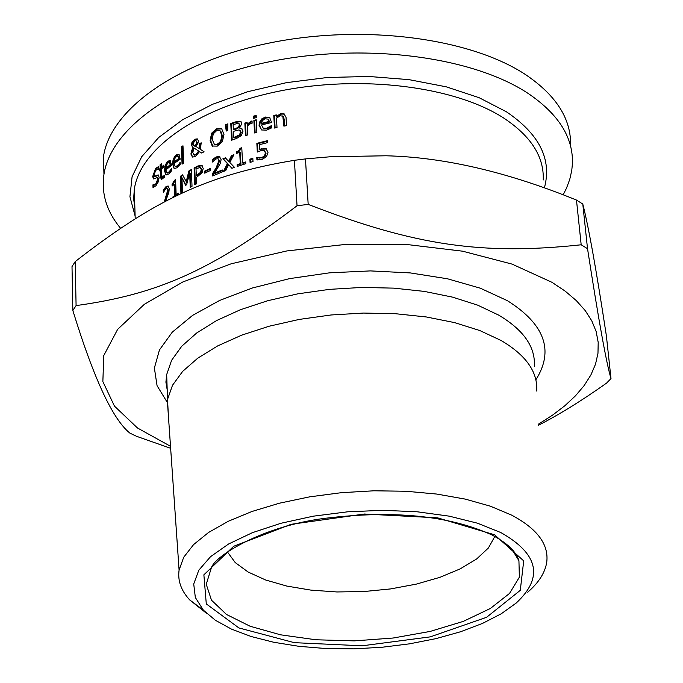 <?xml version="1.0" encoding="UTF-8"?>
<svg xmlns="http://www.w3.org/2000/svg" width="683" height="683" viewBox="0 0 683 683"><rect width="100%" height="100%" fill="white"/><g stroke="black" fill="none" stroke-linecap="round" stroke-linejoin="round"><path stroke-width="1.02" d="M264.108 150.619L261 150.653L257.295 152.053L256.851 143.353L267.318 140.689L267.42 142.67L259.369 144.685L259.608 149.184L266.635 149.039M257.918 151.771L257.5 143.737L267.343 141.236M257.551 159.933L257.44 157.833L262.503 157.927L265.217 156.202L266.054 153.205L264.526 150.849M256.851 143.353L257.5 143.737M259.608 149.184L265.824 148.587L268.043 152.189L266.541 156.68L261.905 159.515L256.91 159.856L256.791 157.457L257.628 157.782M256.97 157.406L261.845 157.542L264.552 155.818L265.397 152.813L264.176 150.644M264.552 155.818L265.217 156.202M259.036 157.773L259.694 158.149M256.791 157.457L257.44 157.833M153.376 178.801L152.71 176.479L155.562 168.462L158.396 166.661L158.482 169.273L155.707 170.263L153.923 174.874L154.452 176.308L158.208 174.882L159.148 177.298L158.396 181.669L155.997 185.674L153.018 187.612L152.924 184.862L153.999 185.289L156.527 184.248L158.507 179.339L157.431 177.58M153.692 187.407L153.615 185.247M152.924 184.862L155.844 183.864L157.833 178.963L157.286 177.503L153.632 178.946M153.103 184.811L153.701 185.144M153.88 178.989L153.402 176.863L156.236 168.846L158.413 167.224M154.981 176.607L158.635 175.207M167.335 172.987L169.375 172.509L171.604 169.76M166.191 174.993L165.166 171.288L165.841 166.106L167.924 162.247L170.613 160.778M165.807 168.308L170.152 164.782L169.58 162.674L167.975 162.964L166.379 165.277L165.807 168.308L166.473 168.684L170.801 165.158L170.229 163.041L169.478 162.58M170.152 164.782L170.801 165.158M169.58 162.674L170.229 163.041M170.417 170.238L171.553 168.377L171.638 170.665L170.366 172.364L168.803 173.96L166.029 174.942L164.501 170.921L164.953 166.524L166.251 163.254L167.992 161.188L170.144 160.462L171.604 165.303L165.867 169.905L166.925 172.756L168.718 172.142L170.417 170.238L171.066 170.605M161.623 179.612L160.932 170.46L160.257 170.084L159.421 170.887L159.361 169.171L160.035 169.546L160.872 168.744L160.744 165.192L161.376 164.603M159.361 169.171L160.198 168.368L160.078 164.816L161.342 163.63L161.461 167.181L163.852 165.038L163.911 166.763L161.521 168.906L161.726 174.805L162.213 177.281L164.219 175.454L164.287 177.332L161.359 179.569L160.496 176.948L160.257 170.084M160.061 170.28L160.035 169.546M160.198 168.368L160.872 168.744M160.078 164.816L160.744 165.192M161.461 167.181L162.127 167.557L163.886 165.969M162.793 177.606L164.262 176.684M175.48 166.652L177.708 166.276L180.192 163.527M174.259 168.633L173.123 164.868L173.917 159.566L176.163 155.92L179.125 154.606M173.9 161.948L178.63 158.61L178.015 156.467L176.265 156.689L174.532 158.943L173.9 161.948L174.549 162.315L179.27 158.977L178.656 156.834L177.913 156.381M178.63 158.61L179.27 158.977M178.015 156.467L178.656 156.834M178.912 164.074L180.15 162.264L180.235 164.552L178.852 166.191L177.153 167.728L174.122 168.59L172.466 163.502L173.175 159.446L174.711 156.458L176.291 154.913L178.972 154.478L180.201 159.19L173.96 163.544L175.104 166.439L177.059 165.909L178.912 164.074L179.552 164.441M199.521 151.609L195.372 156.612L192.461 157.047L190.916 154.059L191.59 150.542L193.221 147.793L191.249 145.129L192.077 141.944L194.706 139.264L197.276 138.862L198.377 140.818L197.925 143.362L195.85 146.384L199.325 148.672L199.316 143.772L201.186 142.807L200.426 149.381L204.072 151.771L201.579 153.001L199.521 151.609L201.639 152.975M199.316 143.772L199.948 144.13L201.22 143.481M192.563 157.081L191.556 154.426L192.222 150.909L193.861 148.16L193.221 147.793M199.325 148.672L199.965 149.039L199.948 144.13M192.734 147.63L191.88 145.488L192.708 142.312L195.338 139.622L197.754 139.17M192.077 141.944L192.708 142.312M194.134 148.1L192.768 152.454L193.929 154.802L195.799 154.512L198.651 151.054L194.134 148.1L198.651 151.054M194.279 154.998L196.439 154.879L199.282 151.413M196.277 143.959L196.542 142.004L195.842 140.57L194.698 140.698L193.024 144.011L193.443 145.317L194.937 146.06L196.277 143.959L196.909 144.326L197.182 142.371L196.055 140.689M194.937 146.06L195.577 146.427L196.909 144.326M194.279 145.88L195.577 146.427M182.677 163.741L182.037 147.186L183.018 146.546M181.396 146.819L182.984 145.786L183.659 163.117L182.062 164.142L181.396 146.819L182.037 147.186M230.786 123.529L235.276 121.941L240.561 121.309L241.816 123.589L239.537 128.037L241.406 128.336L243.028 131.145L241.389 135.516L236.455 138.529L231.571 140.228L230.786 123.529L231.426 123.896L235.917 122.317L241.031 121.617M232.186 140.006L231.426 123.896M239.537 128.037L241.936 128.66M239.844 121.096L240.484 121.472M233.731 137.531L239.451 134.875L240.595 132.015L239.059 129.881L233.441 131.349L233.731 137.531L234.371 137.906L240.1 135.251L241.236 132.4L239.921 130.214M239.451 134.875L240.1 135.251M233.347 129.497L238.538 127.158L239.409 124.69L238.435 123.239L233.116 124.613L233.347 129.497L233.987 129.872L239.178 127.533L240.049 125.066L238.879 123.427M217.16 129.121L221.727 128.882L221.079 128.506L221.744 128.899L223.981 134.568L222.334 141.757L217.305 146.128L212.208 146.017L210.116 140.408L211.653 133.168L212.285 133.535L217.16 129.121L216.528 128.754L221.079 128.506M212.917 146.435L210.748 140.775L212.285 133.535M214.564 144.472L218.705 144.139L221.608 140.715L222.376 135.815L220.84 131.307L219.969 130.752M217.228 144.198L219.832 142.252L221.531 138.529L221.744 135.447L220.199 130.94L219.525 130.487L216.631 130.658L213.258 133.877L212.225 139.46L214.402 144.378L217.228 144.198M211.653 133.168L216.528 128.754M253.88 120.396L256.236 119.747L256.876 132.323L254.528 132.963L253.88 120.396L256.262 120.302M255.152 132.792L254.537 120.78M226.782 130.846L226.073 125.134L227.874 124.451M225.441 124.767L227.891 123.836L227.712 130.496L226.218 131.059L225.441 124.767L226.073 125.134M261.589 129.975L259.07 125.424L259.42 122.411L261.632 118.97L265.346 117.049L269.648 117.442L271.586 122.522L261.504 124.946L263.254 128.156L266.515 128.276L271.475 125.578L271.603 127.892L266.643 130.12L261.589 129.975L259.728 125.809L260.112 122.684L262.392 119.269L266.003 117.442L269.836 117.57M269.486 127.012L270.152 127.405L271.527 126.423M263.476 128.284L267.173 128.669L270.152 127.405M261.418 123.333L269.076 121.463L268.103 119.132L265.294 118.816L262.46 120.524L261.418 123.333L262.076 123.717L269.742 121.856L268.001 119.055M268.103 119.132L268.769 119.534M269.076 121.463L269.742 121.856M247.195 124.229L251.096 121.181L252.036 120.985L252.147 123.179L250.781 123.478L247.28 126.005L247.724 134.927L245.453 135.61L244.838 123.051L247.101 122.359L247.195 124.229L247.835 124.613L252.061 121.48M246.076 135.422L245.479 123.435L247.126 122.931M244.838 123.051L245.479 123.435M276.393 116.315L280.918 113.617L284.085 113.865L286.049 117.45L286.51 125.629L283.88 126.124L282.822 116.221L280.354 115.76L276.487 118.091L277.008 127.499L274.472 128.045L273.781 115.461L276.316 114.915L276.393 116.315L277.067 116.716L281.601 114.018L284.649 114.223M284.538 125.996L284.162 119.346L283.496 116.631L282.54 115.956M273.781 115.461L276.342 115.453M275.112 127.909L274.455 115.854M254.247 118.176L254.17 116.545L256.21 115.982M253.513 116.161L256.176 115.427L256.287 117.621L253.624 118.347L253.513 116.161L254.17 116.545M172.543 197.848L172.526 197.233L174.617 195.679L174.208 184.478L172.116 186.041L172.056 184.512L174.361 180.414L175.582 179.535L176.137 194.587L178.263 193.11L178.331 194.817L177.332 195.509M172.526 197.233L173.115 197.566M173.431 197.404L175.275 196.047L174.857 184.845L174.208 184.478M174.617 195.679L175.275 196.047M176.137 194.587L176.786 194.954L178.297 193.895M174.361 180.414L175.608 180.346M172.056 184.512L172.714 184.871L175.01 180.782M172.739 185.563L172.714 184.871M163.937 191.325L163.903 190.463L166.541 187.133L168.573 186.263M165.235 201.57L168.445 190.378L167.489 188.653M164.21 202.1L167.787 190.011L167.181 188.354L165.841 188.781L163.314 192.461L163.237 190.087L163.903 190.463M163.237 190.087L165.875 186.766L168.112 185.955L169.273 188.679L168.829 192.478L165.542 201.408M169.358 199.445L170.127 199.06M203.244 168.368L202.134 172.731L196.371 177.495L196.627 183.761L194.783 184.751L194.109 167.975L197.592 166.097L201.348 165.218L203.244 168.368M194.109 167.975L194.74 168.334L198.232 166.456L202.177 165.645M195.398 184.419L194.74 168.334M196.294 175.591L200.537 172.338L201.246 169.435L200.102 167.412L196.021 168.906L196.294 175.591L196.926 175.949L201.169 172.697L201.878 169.802L200.546 167.617M200.537 172.338L201.169 172.697M186.1 182.165L188.892 170.955L191.351 169.521L192.025 186.288L190.241 187.313L189.669 172.867L186.63 184.726L185.58 185.366L181.926 177.64L182.472 192.06L180.927 193.067L180.295 176.334L182.557 174.857L186.741 182.532L189.532 171.313L191.385 170.229M181.55 192.666L180.935 176.701L182.839 175.454M185.947 185.144L181.926 177.64M190.856 186.954L190.309 173.226L189.669 172.867M180.295 176.334L180.935 176.701M188.892 170.955L189.532 171.313M204.635 171.117L210.27 168.47L210.355 170.519L204.721 173.166L204.635 171.117L205.267 171.476L210.296 169.111M205.327 172.867L205.267 171.476M214.496 173.158L222.248 169.939L222.334 171.894L212.652 175.958L212.55 173.567L216.101 167.89L218.944 160.59L218.022 158.78L216.118 158.934L212.37 162.042L212.268 159.651L216.178 156.919L219.491 156.629L221.104 159.583L220.421 163.288L214.496 173.158L215.136 173.516L222.274 170.545M212.968 161.419L212.9 160.01L216.818 157.286L220.02 156.945M213.258 175.693L213.181 173.926L216.733 168.257L219.576 160.957L218.423 159.062M212.268 159.651L212.9 160.01M212.55 173.567L213.181 173.926M228.617 164.637L225.749 170.562L223.418 171.467L227.379 163.561L222.88 158.806L225.399 157.824L228.6 161.41L231.477 155.562L233.902 154.708L229.847 162.503L234.5 167.369L231.879 168.291L228.617 164.637L232.118 168.214M231.477 155.562L233.518 155.434M228.6 161.41L229.24 161.777L232.118 155.937M224.434 171.074L228.02 163.929L223.52 159.173L225.8 158.277M227.379 163.561L228.02 163.929M222.88 158.806L223.52 159.173M242.533 162.938L245.684 161.956L245.769 163.681L237.206 166.447L237.129 164.714L240.271 163.672L239.724 152.36L236.583 153.41L236.514 151.865L239.195 150.414L239.981 148.322L241.791 147.733L242.533 162.938L243.182 163.314L245.718 162.52M237.197 153.197L237.155 152.232L239.716 150.9L240.621 148.698L241.825 148.305M237.821 166.234L237.769 165.09L240.92 164.04L240.373 152.727L239.724 152.36M236.514 151.865L237.155 152.232M239.981 148.322L240.621 148.698M240.271 163.672L240.92 164.04M237.129 164.714L237.769 165.09M249.901 159.156L252.838 158.311L253 161.547L250.063 162.392L249.901 159.156L250.559 159.532L252.864 158.866M250.687 162.213L250.559 159.532M500.767 532.527C538.631 553.939 543.753 577.468 516.143 603.106L501.237 613.778L482.514 623.408L460.555 631.758L436.002 638.622L409.544 643.83L381.882 647.271L353.751 648.85L325.902 648.543L299.043 646.34L273.9 642.302L251.148 636.513L231.443 629.103L215.358 620.258L203.406 610.201L195.338 597.497L193.724 583.991L198.804 570.203L210.543 556.679L228.609 543.984L252.394 532.672L280.986 523.263L313.198 516.194L347.656 511.806L382.839 510.312L417.185 511.789L449.175 516.143L477.426 523.178L500.767 532.527M227.396 551.898L235.217 562.57L248.16 572.047L265.61 579.978L286.809 586.074L310.885 590.112L336.89 591.956L363.817 591.555L390.625 588.917L416.28 584.127L439.792 577.374L460.188 568.879L476.632 558.976L488.362 548.031L494.816 536.471M305.472 158.908L330.683 156.723L385.955 155.784C443.941 157.175 507.443 171.937 576.478 200.068L581.182 244.787C482.855 255.314 415.179 245.88 308.178 204.388L305.472 158.908L294.416 160.309L297.037 205.771C211.201 271.074 156.484 294.569 76.086 305.591L75.215 261.572C154.017 200.367 206.437 174.968 294.416 160.309M75.215 261.572L72.005 266.575L72.85 310.517C93.784 378.647 112.806 419.524 129.915 433.142L136.532 436.309L170.648 448.296M538.58 425.202C559.249 414.581 581.916 400.545 606.581 383.103L610.995 378.578C606.384 363.185 598.564 319.883 587.525 248.68L582.787 204.029C588.618 226.841 596.49 270.844 606.41 336.036L610.995 378.578M308.178 204.388L297.037 205.771M76.086 305.591L72.85 310.517M587.525 248.68L581.182 244.787M538.511 424.109L552.513 415.179L564.875 405.728L575.47 395.824L584.178 385.545L590.889 374.967L595.516 364.184L597.975 353.29L598.197 342.371L596.157 331.545L591.82 320.899L585.194 310.552L576.307 300.597L565.2 291.146L551.949 282.301L512.045 264.099L462.502 251.173L406.129 244.42L346.341 244.335L286.817 250.943L231.23 263.775L182.865 281.959L144.395 304.268L117.681 329.3L103.765 355.561L102.86 381.609L114.471 406.137L137.514 428.01L170.511 446.289M527.72 592.212C538.964 582.454 545.316 572.294 546.793 561.742C548.748 544.155 537.017 528.616 511.601 515.11L490.462 506.214L465.311 499.119L436.889 494.074L406.086 491.265L373.9 490.795L341.355 492.682L309.536 496.865L279.458 503.192L252.061 511.439L228.19 521.317L208.52 532.492L193.579 544.607L183.71 557.26L179.091 570.083C177.58 580.644 181.106 590.573 189.661 599.887L206.445 613.257M536.71 391.052C537.922 371.996 526.004 355.117 500.946 340.416L479.808 330.546L454.682 322.632L426.32 316.963L395.594 313.728L363.476 313.062L331.007 314.983L299.214 319.422L269.128 326.226L241.671 335.157L217.681 345.905L197.831 358.114L182.651 371.381L172.492 385.289L167.531 399.427L168.402 415.896M570.544 145.855C571.44 119.388 556.594 95.74 526.012 74.908C470.416 37.924 363.919 23.973 270.699 42.756C177.349 61.427 110.415 109.22 103.5 156.475L103.944 174.413C101.186 193.665 106.727 211.602 120.541 228.224M563.176 194.809L566.455 188.26L569.742 179.416L571.756 170.494L572.422 163.783C573.361 137.462 558.489 113.941 527.822 93.23C472.081 56.458 365.243 42.611 271.714 61.299C178.05 79.894 110.894 127.431 103.944 174.413M582.787 204.029L576.478 200.068M261.324 148.646L261.982 149.031M265.824 148.587L266.49 148.979M265.397 152.813L266.054 153.205M261.845 157.542L262.503 157.927M155.844 183.864L156.527 184.248M157.833 178.963L158.507 179.339M152.71 176.479L153.402 176.863M155.562 168.462L156.236 168.846M157.107 175.036L157.79 175.411M155.178 176.154L155.861 176.538M168.718 172.142L169.375 172.509M167.992 161.188L168.65 161.555M164.501 170.921L165.166 171.288M160.496 176.948L161.171 177.324M163.109 176.846L163.775 177.221M177.059 165.909L177.708 166.276M176.291 154.913L176.94 155.28M172.466 164.501L173.123 164.868M190.916 154.059L191.556 154.426M191.59 150.542L192.222 150.909M191.249 145.129L191.88 145.488M194.706 139.264L195.338 139.622M195.799 154.512L196.439 154.879M196.542 142.004L197.182 142.371M235.276 121.941L235.917 122.317M240.595 132.015L241.236 132.4M235.567 136.899L236.207 137.266M239.409 124.69L240.049 125.066M238.538 127.158L239.178 127.533M235.925 128.609L236.557 128.985M221.744 135.447L222.376 135.815M220.199 130.94L220.84 131.307M210.116 140.408L210.748 140.775M212.208 146.017L212.84 146.384M259.07 125.424L259.728 125.809M265.346 117.049L266.003 117.442M266.515 128.276L267.173 128.669M251.096 121.181L251.745 121.565M283.479 118.936L284.162 119.346M282.822 116.221L283.496 116.631M280.918 113.617L281.601 114.018M165.875 186.766L166.541 187.133M167.241 188.388L167.839 188.721M167.787 190.011L168.445 190.378M165.875 197.72L166.541 198.087M201.348 165.218L201.989 165.585M197.592 166.097L198.232 166.456M201.246 169.435L201.878 169.802M197.558 174.908L198.198 175.275M216.178 156.919L216.818 157.286M218.21 158.891L218.697 159.165M218.944 160.59L219.576 160.957M216.101 167.89L216.733 168.257M135.2 218.756L134.312 189.276L133.646 198.787L134.875 208.23L133.731 198.821L134.312 189.276C140.143 148.382 198.71 107.163 280.141 90.95C361.469 74.652 454.554 86.306 503.627 117.988C531.007 136.096 544.206 156.766 543.233 179.996M494.569 534.789L437.555 517.834L364.355 514.017L291.06 524.313L233.706 546.263L203.876 574.83L206.292 603.917L238.871 627.925L294.33 642.669L362.144 645.802L430.281 636.863L486.595 617.295L520.284 590.334L523.707 560.871L494.569 534.789M512.113 549.439L518.926 560.717L519.37 577.169L509.535 593.433L490.36 608.476L463.296 621.385L430.17 631.425L393.075 638.033L354.246 640.876L315.981 639.783L280.534 634.814L250.055 626.226L226.5 614.469L211.499 600.203L206.249 584.272L211.388 567.693C215.384 555.416 263.288 525.978 325.176 518.295C393.417 510.013 448.944 515.537 491.751 534.857C507.196 543.011 516.254 551.625 518.926 560.717L511.857 549.158M535.89 379.774C554.297 350.592 544.786 324.229 507.367 300.674L480.328 288.2L447.519 278.792L410.321 272.927L370.382 270.903L329.522 272.833L289.601 278.621L252.428 287.978L219.627 300.443L192.563 315.401L172.278 332.151L159.446 349.952L154.384 368.035L157.064 385.69L167.173 402.227M167.531 399.427L166.678 374.583L165.909 382.096L167.198 389.856L166.678 374.583L171.604 360.308L181.721 346.264L196.832 332.869L216.588 320.558L240.467 309.706L267.804 300.699L297.754 293.844L329.411 289.37L361.742 287.441L393.724 288.132L424.322 291.402L452.573 297.139L477.596 305.13L498.667 315.102C523.63 329.949 535.523 346.998 534.345 366.233M544.394 187.834C552.112 159.472 539.442 134.116 506.368 111.764L479.125 97.703L446.255 86.826L408.989 79.638L368.837 76.47L327.439 77.495L286.501 82.652L247.716 91.71L212.644 104.251L182.626 119.721L158.738 137.454L141.74 156.697L132.092 176.692L129.932 196.704L135.114 216.007M266.583 148.996L266.037 148.681M153.999 185.289L153.308 184.905M155.135 176.692L154.452 176.308M167.591 173.123L166.925 172.756M162.878 177.648L162.213 177.281M175.753 166.806L175.104 166.439M193.929 154.802L194.561 155.161M194.211 145.855L194.843 146.213M241.842 128.592L241.406 128.336M214.402 144.378L215.034 144.745M269.785 117.536L269.23 117.203M263.911 128.549L263.254 128.156M284.538 114.138L284.085 113.865M167.779 188.696L167.292 188.423M202.083 165.576L201.639 165.32M219.935 156.877L219.491 156.629M203.406 610.201L189.661 599.887M179.091 570.083L167.344 400.665"/></g></svg>
